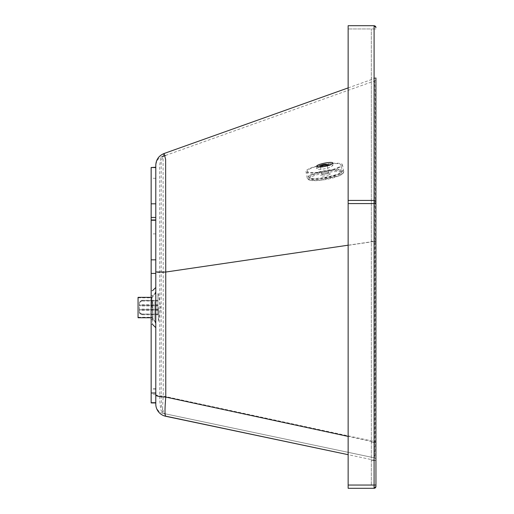 <?xml version="1.0" encoding="UTF-8"?>
<svg xmlns="http://www.w3.org/2000/svg" width="514" height="514" viewBox="0 0 514 514"><rect width="100%" height="100%" fill="white"/><g stroke="black" fill="none" stroke-linecap="round" stroke-linejoin="round"><path stroke-width="0.39" stroke-dasharray="2.57 1.93" d="M155.787 298.904L155.787 327.681L155.787 298.904M151.155 300.304L151.155 324.437L151.155 300.304M155.787 402.944L155.787 392.998M164.075 153.513L161.171 161.017L161.165 394.225L161.467 407.255L165.72 416.282A12.509 12.509 180 0 1 155.787 404.036L155.787 167.223M151.155 302.38L151.155 319.618L151.155 302.38M152.819 302.38L152.819 319.618L152.819 302.38M155.832 300.497L155.832 323.974L155.832 300.497M155.832 272.401L155.832 165.444C156.256 161.383 158.325 157.599 161.994 156.712L163.099 156.751L163.214 272.471L155.832 272.401L155.832 170.372L155.832 404.312L155.832 272.401M165.611 155.421L374.719 80.865L375.946 79.117L375.946 459.677A1.85 1.85 0 0 0 374.475 457.865L374.475 457.858A1.85 1.85 0 0 1 375.946 459.677L375.946 81.784L375.946 241.407L374.481 241.464L374.378 81.874L374.719 80.865L375.181 93.278L375.156 439.213L374.937 455.43L374.475 457.858L162.925 413.32A9.265 9.265 180 0 1 155.832 404.312L155.832 404.312A9.265 9.265 180 0 0 163.189 413.378L160.715 409.754L159.77 400.541L159.7 165.977L160.548 158.685L161.994 156.712M375.946 441.899A1.85 0.405 0 0 0 374.481 441.507L374.481 241.464L163.214 272.471L163.227 396.05A9.265 1.574 180 0 1 155.832 394.501M318.776 167.076L316.65 168.637C318.693 169.903 323.242 169.44 330.296 167.256L332.866 165.514L330.753 164.769M327.142 164.981L320.383 166.478A3.476 0.675 -10.5 0 1 323.679 165.187A3.476 0.675 -10.5 0 1 327.219 165.219M374.475 457.865L374.481 441.507L163.227 396.05C162.488 406.69 162.475 412.466 163.189 413.384L374.475 457.865L162.533 413.243M348.145 87.9L375.946 77.961L375.946 460.544L375.946 77.961L375.946 460.544L165.72 416.282M162.925 413.32A9.265 9.265 180 0 0 163.189 413.384L374.475 457.858M151.155 402.944L151.155 167.223M155.787 394.277L151.155 394.277M155.787 402.7L151.155 402.7L155.787 402.7M155.787 178.294L151.155 178.294M374.096 488.294L374.096 485.049L375.946 485.049L375.946 486.45A1.85 1.85 0 0 1 374.096 488.294L348.145 488.294L348.145 25.777M348.145 245.197L375.946 241.105L371.314 241.105L371.314 78.571L371.314 460.538L375.946 460.538L371.314 460.544L371.314 77.961L375.946 77.961M348.145 485.055L348.145 28.945L348.145 485.055L371.314 485.055L371.314 28.945L371.314 485.049L348.145 485.055L374.096 485.049L374.096 28.945L348.145 28.945L371.314 28.945M348.145 203.589L371.314 203.589M371.314 460.538L375.946 460.544M138.054 317.742L138.054 297.349M138.054 307.545L138.054 297.812L138.054 307.545M151.951 307.545L151.951 297.349L151.951 307.545M155.903 307.545L155.903 292.395L155.903 307.545M151.881 307.545L151.881 297.812L151.881 307.545M139.422 312.39L141.742 314.022L141.742 314.684L139.422 313.052L139.422 301.93L141.742 300.279L141.742 300.934L139.422 302.585M157.959 314.684L157.959 300.279L157.959 305.265L139.422 305.245L157.959 305.265L157.959 300.362L141.742 300.362L139.422 301.994L139.422 309.145L157.959 309.145L157.959 314.112L141.742 314.112L139.422 312.461L139.422 313.11L139.422 309.781L157.959 309.781L157.959 314.684L141.742 314.684M139.422 309.781L139.422 313.052M157.959 314.022L141.742 314.022M139.422 313.11L141.742 314.761L141.742 314.112M139.422 309.145L139.422 312.461M157.959 314.112L157.959 314.761L141.742 314.761M139.422 302.65L141.742 301.024L141.742 300.362M157.959 300.362L157.959 301.024L141.742 301.024M157.959 300.934L141.742 300.934M157.959 305.894L139.422 305.894M157.959 300.279L141.742 300.279M157.959 301.024L157.959 305.926L139.422 305.926M157.959 314.761L157.959 309.801L139.422 309.801M157.959 305.926L157.959 309.145M157.959 309.12L139.422 309.12M157.959 307.52L157.959 293.623L157.959 307.52M158.338 307.52L158.338 321.423L158.338 307.52M158.338 321.423L160.574 307.52M338.084 167.988A18.536 3.598 -10.5 0 0 342.44 164.698A18.536 3.598 -10.5 0 0 323.557 164.544A18.536 3.598 -10.5 0 0 305.991 171.47A18.536 3.598 -10.5 0 0 318.211 172.614A18.536 3.598 -10.5 0 0 338.084 167.988M337.043 167.994A17.148 3.328 -10.5 0 0 341.071 164.955A17.148 3.328 -10.5 0 0 323.608 164.814A17.148 3.328 -10.5 0 0 307.359 171.213A17.148 3.328 -10.5 0 0 318.661 172.274A17.148 3.328 -10.5 0 0 337.043 167.994M339.324 174.689A18.536 3.598 -10.5 0 0 343.693 171.47A18.536 3.598 -10.5 0 0 343.686 171.406A18.536 3.598 -10.5 0 0 324.803 171.252A18.536 3.598 -10.5 0 0 307.237 178.172A18.536 3.598 -10.5 0 0 307.25 178.242A18.536 3.598 -10.5 0 0 319.624 179.296A18.536 3.598 -10.5 0 0 339.324 174.689M152.542 300.304L152.542 324.437L152.542 300.304M154.881 301.487L154.881 321.68L154.881 301.487M155.787 389.04L151.155 389.04M155.787 388.796L151.155 388.796M155.787 233.883L151.155 233.883M371.314 442.419L375.946 442.419L348.145 436.425M375.946 28.945L374.096 28.945L374.096 25.7M327.81 173.43A3.476 0.675 -10.5 0 0 328.626 172.813A3.476 0.675 -10.5 0 0 325.086 172.788A3.476 0.675 -10.5 0 0 321.796 174.085A3.476 0.675 -10.5 0 0 324.083 174.297A3.476 0.675 -10.5 0 0 327.81 173.43M338.122 173.803A17.148 3.328 -10.5 0 0 342.151 170.764A17.148 3.328 -10.5 0 0 324.687 170.622A17.148 3.328 -10.5 0 0 308.439 177.028A17.148 3.328 -10.5 0 0 319.74 178.082A17.148 3.328 -10.5 0 0 338.122 173.803M337.595 174.702A16.217 3.148 -10.5 0 0 328.369 171.123A16.217 3.148 -10.5 0 0 310.417 178.544A16.217 3.148 -10.5 0 0 337.595 174.702M329.101 174.766A4.864 0.944 -10.5 0 0 326.332 173.693A4.864 0.944 -10.5 0 0 320.948 175.916A4.864 0.944 -10.5 0 0 329.101 174.766M336.715 171.573A17.225 3.347 -10.5 0 0 312.827 176.212A17.225 3.347 -10.5 0 0 314.703 180.671A17.225 3.347 -10.5 0 0 338.591 176.026A17.225 3.347 -10.5 0 0 336.715 171.573M152.542 290.706L151.155 290.706M152.542 324.437L151.155 324.437M155.832 291.168L154.881 293.462L152.819 295.524L151.155 295.524M155.832 323.974L154.881 321.68L152.819 319.618L151.155 319.618M316.65 166.33L316.65 168.637M332.866 163.208L332.866 165.514M151.155 317.742L151.951 317.742L155.903 322.696M151.155 297.349L151.951 297.349L155.903 292.395M138.054 317.273L151.881 317.273L155.903 322.323M138.054 297.812L151.881 297.812L155.903 292.762M157.959 304.744L139.422 304.744M157.959 310.302L139.422 310.302M157.959 293.623L158.338 293.623L160.574 307.224M320.485 167.044L321.796 174.085L321.526 175.056C318.436 175.402 330.611 172.749 329.23 173.623L328.626 172.813L327.341 165.893M307.359 171.213L308.439 177.028C309.897 178.84 312.011 179.527 314.786 179.11L321.25 178.647L337.782 174.67C341.617 172.775 343.076 171.477 342.151 170.764L341.071 164.955M343.693 171.47C343.943 173.038 342.292 174.542 338.739 175.981L321.546 180.163L311.445 180.536L308.94 179.951L307.25 178.242M343.686 171.406L342.44 164.698M307.237 178.172L305.991 171.47"/><path stroke-width="0.77" d="M151.155 167.545L155.787 167.223L155.787 165.29L155.787 167.545L151.155 167.545L151.155 402.944L155.787 402.944L151.155 402.944M151.155 259.833L155.787 259.833L155.787 404.043A12.509 12.509 0 0 0 165.72 416.282C164.756 415.222 164.769 408.823 165.771 397.084A12.509 2.14 180 0 1 155.787 394.99L155.787 402.944M151.155 392.998L155.787 392.998L155.787 394.99M155.787 167.545L155.787 259.833M330.753 164.769L327.142 164.981M320.485 167.044L320.383 166.485A3.476 0.675 -10.5 0 0 322.676 166.703A3.476 0.675 -10.5 0 0 326.403 165.836A3.476 0.675 -10.5 0 0 327.219 165.219C327.399 164.422 326.448 164.127 324.373 164.326C321.019 164.872 319.689 165.592 320.383 166.485L318.776 167.076M330.296 164.955L329.859 165.116C322.888 167.172 318.487 167.577 316.65 166.33C316.238 164.204 333.284 160.914 332.866 163.208L330.296 164.955M155.787 203.82L151.155 203.82M155.787 402.7L151.155 402.7M155.787 271.957L165.752 272.047L165.63 159.379L164.075 153.513M348.145 436.425L165.771 397.084L165.752 272.047L348.145 245.197M165.72 416.282L348.145 454.691L164.101 415.826M375.946 27.55L374.096 25.7L348.145 25.7L348.145 488.3L374.096 488.3A1.85 1.85 180 0 0 375.946 486.45L375.946 77.961M375.946 460.544L375.946 485.049L374.096 485.055L374.096 488.3L375.946 486.45M151.155 297.349L138.054 297.349L138.054 317.742L151.155 317.742M155.787 217.441L151.155 217.441M155.787 220.255L151.155 220.255M155.787 273.409L151.155 273.409M375.946 202.233A1.85 1.812 180 0 0 374.096 200.421L374.096 485.055L348.145 485.055M348.145 203.589L375.946 203.589M375.946 27.589A1.85 1.812 0 0 0 374.096 25.777L374.096 200.421L348.145 200.421M325.542 164.943A2.551 0.495 169.5 0 1 321.269 165.547A2.551 0.495 169.5 0 1 324.09 164.384A2.551 0.495 169.5 0 1 325.542 164.943M152.542 290.706L155.787 287.461M152.542 324.437L155.787 327.681M165.611 155.421L162.032 156.693M155.787 219.979L151.155 219.979M164.107 153.5C158.82 155.691 156.044 159.623 155.787 165.29M348.145 87.9L164.12 153.493M374.096 488.3L348.145 488.3M374.096 25.7L348.145 25.7M327.341 165.893L327.219 165.219"/></g></svg>
